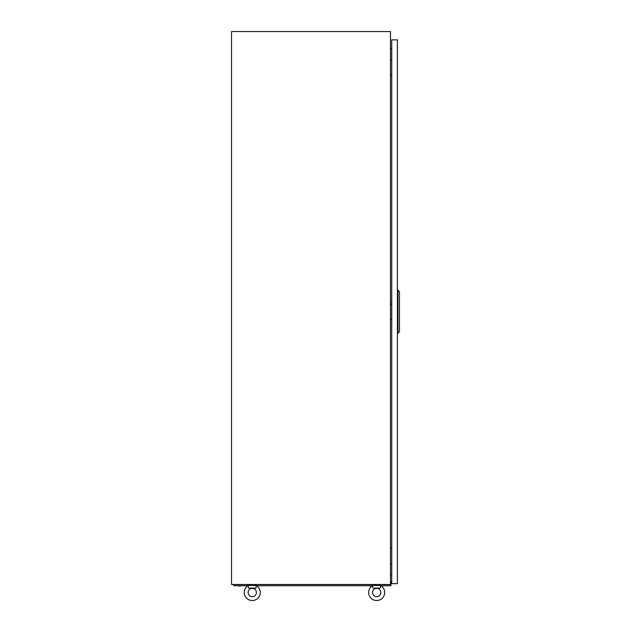 <?xml version="1.0" encoding="UTF-8"?>
<svg xmlns="http://www.w3.org/2000/svg" width="631" height="631" viewBox="0 0 631 631"><rect width="100%" height="100%" fill="white"/><g stroke="black" fill="none" stroke-linecap="round" stroke-linejoin="round"><path stroke-width="0.95" d="M390.494 31.55L231.522 31.55L231.522 584.487L390.494 584.487L390.494 31.55M391.741 48.705L390.494 48.816M391.741 574.754L390.494 574.652M372.613 585.836L372.519 585.323L380.816 585.647A8.014 8.014 0 0 1 376.668 600.523A8.014 8.014 0 0 1 372.519 585.647L372.984 588.084L380.351 588.084L380.722 585.836M372.385 585.734L256.541 585.734A8.014 8.014 0 0 1 252.258 600.523A8.014 8.014 0 0 1 247.975 585.734L234.275 585.734L232.894 584.574L248.937 584.574M244.244 592.509A8.014 8.014 0 0 1 248.109 585.647L248.575 588.084L255.941 588.084L256.312 585.836M248.109 592.509A4.141 4.141 0 0 1 252.258 588.368A4.141 4.141 0 0 1 256.399 592.509A4.141 4.141 0 0 1 252.258 596.65A4.141 4.141 0 0 1 248.109 592.509A4.141 4.141 0 0 1 252.258 588.368A4.141 4.141 0 0 1 256.399 592.509A4.141 4.141 0 0 1 252.258 596.65A4.141 4.141 0 0 1 248.109 592.509M248.204 585.836L248.109 585.323L256.407 585.647A8.014 8.014 0 0 1 260.272 592.509M255.5 585.323L255.579 584.487M248.709 585.323L248.937 584.487M372.527 592.509A4.141 4.141 0 0 1 376.668 588.368A4.141 4.141 0 0 1 380.816 592.509A4.141 4.141 0 0 1 376.668 596.65A4.141 4.141 0 0 1 372.527 592.509M379.917 585.323L379.988 584.487M373.126 585.323L373.355 584.487M391.654 59.89L391.741 57.673M390.494 59.89L391.741 59.89M391.741 75.097L390.494 75.097M391.654 548.41L391.741 546.201M390.494 548.41L391.741 548.41M391.741 563.617L390.494 563.617M391.654 304.15L391.741 301.941M390.494 304.15L391.741 304.15M391.741 319.357L390.494 319.357M391.741 583.659L397.404 583.659L397.404 39.848L391.741 39.848L391.741 583.659M397.956 333.46L397.956 290.047L399.478 291.711L399.478 331.796L397.404 333.46M397.956 290.047L397.404 290.047M390.494 581.585L390.904 581.585L390.904 585.734L380.95 585.734M390.904 584.267L390.494 584.267M255.579 584.574L373.355 584.574M379.988 584.574L390.904 584.574M370.255 586.01L371.974 586.01M238.518 586.01L240.285 586.01M381.092 585.734L384.413 585.734"/></g></svg>
